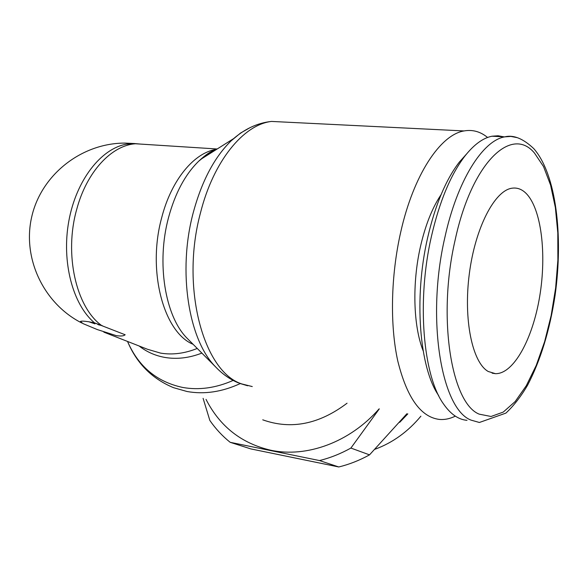 <?xml version="1.0" encoding="UTF-8"?>
<svg xmlns="http://www.w3.org/2000/svg" width="588" height="588" viewBox="0 0 588 588"><rect width="100%" height="100%" fill="white"/><g stroke="black" fill="none" stroke-linecap="round" stroke-linejoin="round"><path stroke-width="0.88" d="M503.923 136.835L498.043 135.762L491.95 136.225C482.969 138.011 473.972 144.604 464.961 155.989C450.731 174.548 439.574 201.272 431.474 236.178C416.525 300.872 422.948 375.695 443.602 404.074C450.621 414.173 458.42 419.589 467.004 420.324M466.512 154.049L459.338 162.09C445.822 179.708 435.245 204.962 427.608 237.853C413.658 298.138 419.428 367.934 438.67 395.57M441.044 194.709C432.261 207.836 425.411 225.094 420.479 246.49C412.004 283.445 413.32 326.149 423.132 350.735M487.584 137.474C480.425 131.594 472.583 129.419 464.05 130.94C440.361 134.681 413.482 174.974 400.715 232.113C390.807 275.743 389.851 325.135 397.789 361.047C406.881 397.606 420.714 417.054 439.28 419.413C444.601 419.883 449.952 418.788 455.325 416.135M250.4 127.449L240.551 133.05L231.209 140.767C214.326 157.283 201.64 181.376 193.143 213.047C177.547 271.443 188.608 339.842 215.414 366.684C222.235 373.968 229.915 379.378 238.463 382.913M216.546 149.389L207.299 154.254L198.722 161.178C185.205 174.349 175.128 193.18 168.499 217.678C156.298 262.858 165.059 315.896 186.749 337.902L216.134 367.441M140.201 144.06L134.24 143.523L126.486 144.17C101.026 148.521 76.183 180.281 68.818 221.11C61.358 261.895 72.816 304.702 94.477 322.819L125.163 334.77M347.052 403.214C319.049 424.36 290.942 429.894 262.74 419.825M233.135 380.429C215.884 388.014 199.075 390.358 182.714 387.455C156.834 381.913 138.445 366.574 127.537 341.437C136.688 363.333 152.02 378.745 173.504 387.668L187.028 391.505C204.323 394.592 222.051 391.953 240.205 383.589M201.853 353.101C189.262 357.982 177.032 359.437 165.154 357.475C155.401 355.777 146.728 351.947 139.121 345.987M399.686 422.353L407.815 413.886M375.078 449.225C392.681 442.727 407.954 431.717 420.89 416.179M488.246 371.498C472.355 362.649 463.293 319.637 469.334 273.692C475.229 227.71 494.721 190.394 512.06 188.197C517.131 187.476 521.769 189.16 525.973 193.261C541.394 208.497 546.825 254.097 539.674 296.58C532.64 339.107 513.618 374.093 495.456 373.674L488.246 371.498M125.053 334.77C123.906 336.02 120.966 336.314 116.233 335.638L97.263 329.552L83.121 323.665L80.446 321.496C81.107 320.938 83.863 321.026 88.729 321.768L94.477 322.819M92.647 322.459L94.984 323.856L88.972 321.812M102.363 325.708L98.512 324.789L96.381 323.51M95.19 323.077L94.984 323.856M379.135 408.851C349.816 442.286 306.76 457.949 270.796 450.239C241.462 443.425 219.875 426.476 206.028 399.392M406.903 413.724L369.521 454.862C359.54 460.367 349.287 464.402 338.776 466.968L250.944 448.938L230.173 442.316L319.497 460.558C330.228 457.898 340.695 453.73 350.896 448.056L379.297 408.873M203.095 398.333L209.85 420.464C215.62 428.784 222.389 436.068 230.173 442.316M369.521 454.862L350.896 448.056M319.497 460.558L338.776 466.968M471.039 420.119L479.389 422.478L505.893 413.114C513.721 405.808 520.953 396.51 527.59 385.206C540.592 360.224 549.751 330.316 555.065 295.492C563.444 235.884 556.255 174.357 533.794 148.646C523.122 138.547 513.434 134.623 504.717 136.872C482.616 140.561 457.207 180.678 444.859 237.464C425.969 318.74 441.36 409.145 471.039 420.119M479.213 414.15L491.053 416.488L503.232 412.092L515.154 401.567L526.297 385.699L536.241 365.398L544.62 341.657L551.162 315.484L555.638 287.936L557.887 260.05L557.806 232.892L555.366 207.542L550.574 185.08L543.547 166.58L534.485 153.071C511.545 125.178 471.613 162.589 455.031 240.514C437.259 317.527 451.371 403.331 479.213 414.15M286.753 122.179L271.509 121.429C243.557 124.582 213.437 161.061 200.457 212.966C180.303 287.429 203.566 371.939 241.822 383.942L252.267 386.566M147.154 144.508L135.512 143.766C111.624 145.287 86.715 171.74 76.749 209.254C63.938 254.097 76.043 306.892 101.401 325.348M216.641 149.33C194.422 152.307 171.38 179.7 161.685 217.729C147.007 270.95 163.714 332.36 193.062 344.281M197.223 348.456C184.669 353.498 172.46 355.056 160.597 353.123L147.456 349.265L103.819 332.132M516.815 137.577L510.884 136.416L504.717 136.872L491.95 136.225M231.209 140.767C243.55 129.404 256.985 122.958 271.509 121.429L464.05 130.94M217.185 148.992L135.512 143.766L126.523 144.17M134.336 143.538L125.148 143.097C81.975 142.921 41.652 174.268 31.862 216.215C21.837 258.11 43.718 303.842 81.938 323.069M492.119 373.167L495.456 373.674M214.517 150.241C210.563 151.373 205.3 155.019 198.722 161.178M200.552 159.488L233.311 138.812M247.629 385.765L239.647 383.383M459.338 162.09L464.961 155.989"/></g></svg>
